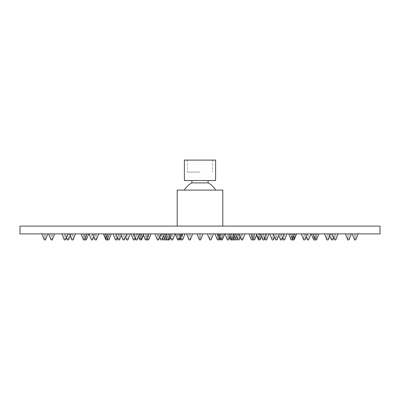 <?xml version="1.0" encoding="UTF-8"?>
<svg xmlns="http://www.w3.org/2000/svg" width="400" height="400" viewBox="0 0 400 400"><rect width="100%" height="100%" fill="white"/><g stroke="black" fill="none" stroke-linecap="round" stroke-linejoin="round"><path stroke-width="0.3" stroke-dasharray="2 1.5" d="M380 233.9L20 233.9M200 233.9L203 233.9L200 233.9M233.06 233.9L229.435 233.9L233.06 233.9M264.67 233.9L260.45 233.9L264.67 233.9M293.46 233.9L288.695 233.9L293.46 233.9M318.16 233.9L312.93 233.9L318.16 233.9M337.7 233.9L332.1 233.9L337.7 233.9M351.22 233.9L345.365 233.9L351.22 233.9M358.13 233.9L352.145 233.9L358.13 233.9M166.94 233.9L170.565 233.9L166.94 233.9M135.33 233.9L139.55 233.9L135.33 233.9M106.54 233.9L111.305 233.9L106.54 233.9M81.84 233.9L87.07 233.9L81.84 233.9M62.3 233.9L67.9 233.9L62.3 233.9M48.78 233.9L54.635 233.9L48.78 233.9M41.87 233.9L47.855 233.9L41.87 233.9M234.94 233.9L231.165 233.9L234.94 233.9M267.5 233.9L263 233.9L267.5 233.9M295.46 233.9L290.34 233.9L295.46 233.9M316.915 233.9L311.315 233.9L316.915 233.9M330.4 233.9L324.5 233.9L330.4 233.9M335 233.9L329 233.9L335 233.9L333.55 237.525M165.06 233.9L168.835 233.9L165.06 233.9M132.5 233.9L137 233.9L132.5 233.9M104.54 233.9L109.66 233.9L104.54 233.9M83.085 233.9L88.685 233.9L83.085 233.9M69.6 233.9L75.5 233.9L69.6 233.9M65 233.9L71 233.9L65 233.9L66.45 237.525M228.73 233.9L224.95 233.9L228.73 233.9M255.5 233.9L251 233.9L255.5 233.9M278.49 233.9L273.37 233.9L278.49 233.9M296.13 233.9L290.53 233.9L296.13 233.9M307.22 233.9L301.32 233.9L307.22 233.9M311 233.9L305 233.9L311 233.9M171.27 233.9L175.05 233.9L171.27 233.9M144.5 233.9L149 233.9L144.5 233.9M121.51 233.9L126.63 233.9L121.51 233.9M103.87 233.9L109.47 233.9L103.87 233.9M92.78 233.9L98.68 233.9L92.78 233.9M89 233.9L95 233.9L89 233.9M222.515 233.9L218.74 233.9L222.515 233.9M243.5 233.9L239 233.9L243.5 233.9M261.52 233.9L256.395 233.9L261.52 233.9M275.345 233.9L269.745 233.9L275.345 233.9M284.035 233.9L278.14 233.9L284.035 233.9M287 233.9L281 233.9L287 233.9M177.485 233.9L181.26 233.9L177.485 233.9M156.5 233.9L161 233.9L156.5 233.9M138.48 233.9L143.605 233.9L138.48 233.9M124.655 233.9L130.255 233.9L124.655 233.9M115.965 233.9L121.86 233.9L115.965 233.9M113 233.9L119 233.9L113 233.9M221.545 233.9L217.52 233.9L221.545 233.9M240.495 233.9L235.565 233.9L240.495 233.9M254.56 233.9L248.96 233.9L254.56 233.9M262.045 233.9L256.09 233.9L262.045 233.9M178.455 233.9L182.48 233.9L178.455 233.9M159.505 233.9L164.435 233.9L159.505 233.9M145.44 233.9L151.04 233.9L145.44 233.9M137.955 233.9L143.91 233.9L137.955 233.9M219.5 233.9L215 233.9L219.5 233.9M233.775 233.9L228.175 233.9L233.775 233.9M245 233.9L242.6 239.9L242.6 233.9L241.4 233.9L242.6 233.9L241.4 233.9L242.6 233.9L242.6 239.9L241.4 239.9L242.6 239.9L241.4 239.9L239 233.9L233 233.9L239 233.9L237.285 238.19M180.5 233.9L185 233.9L180.5 233.9M166.225 233.9L171.825 233.9L166.225 233.9M155 233.9L157.4 239.9L158.6 239.9L157.4 239.9L158.6 239.9L161 233.9L167 233.9L161 233.9L162.715 238.19M212.99 233.9L207.39 233.9L212.99 233.9M187.01 233.9L192.61 233.9L187.01 233.9M232.56 233.9L231.835 233.9L232.56 233.9M263.695 233.9L262.85 233.9L263.695 233.9M292.045 233.9L291.095 233.9L292.045 233.9M316.375 233.9L315.33 233.9L316.375 233.9M335.62 233.9L334.5 233.9L335.62 233.9M348.935 233.9L347.765 233.9L348.935 233.9M358.145 233.9L355.745 239.9L354.55 239.9L355.745 239.9L355.745 233.9L354.545 233.9L355.745 233.9L355.745 239.9L354.55 239.9L354.545 233.9L354.545 239.9L352.145 233.9M167.44 233.9L168.165 233.9L167.44 233.9M136.305 233.9L137.15 233.9L136.305 233.9M107.955 233.9L108.905 233.9L107.955 233.9M83.625 233.9L84.67 233.9L83.625 233.9M64.38 233.9L65.5 233.9L64.38 233.9M51.065 233.9L52.235 233.9L51.065 233.9M41.855 233.9L44.255 239.9L45.45 239.9L44.26 239.9L44.255 233.9L45.455 233.9L44.255 233.9L44.255 239.9L45.45 239.9L47.855 233.9M234.32 233.9L233.565 233.9L234.32 233.9M266.3 233.9L265.4 233.9L266.3 233.9M293.76 233.9L292.74 233.9L293.76 233.9M314.835 233.9L313.715 233.9L314.835 233.9M328.08 233.9L326.9 233.9L328.08 233.9M332.6 233.9L331.4 233.9L332.6 233.9L332.6 239.9L331.4 239.9L331.4 233.9M165.68 233.9L166.435 233.9L165.68 233.9M133.7 233.9L134.6 233.9L133.7 233.9M106.24 233.9L107.26 233.9L106.24 233.9M85.165 233.9L86.285 233.9L85.165 233.9M71.92 233.9L73.1 233.9L71.92 233.9M67.4 233.9L68.6 233.9L67.4 233.9L67.4 239.9L68.6 239.9L68.6 233.9M228.11 233.9L227.35 233.9L228.11 233.9M254.3 233.9L253.4 233.9L254.3 233.9M276.79 233.9L275.77 233.9L276.79 233.9M294.05 233.9L292.93 233.9L294.05 233.9M304.9 233.9L303.72 233.9L304.9 233.9M308.6 233.9L307.4 233.9L308.6 233.9L308.6 239.9L307.4 239.9L307.4 233.9M171.89 233.9L172.65 233.9L171.89 233.9M145.7 233.9L146.6 233.9L145.7 233.9M123.21 233.9L124.23 233.9L123.21 233.9M105.95 233.9L107.07 233.9L105.95 233.9M95.1 233.9L96.28 233.9L95.1 233.9M91.4 233.9L92.6 233.9L91.4 233.9L91.4 239.9L92.6 239.9L92.6 233.9M221.895 233.9L221.14 233.9L221.895 233.9M259.82 233.9L258.795 233.9L259.82 233.9M273.265 233.9L272.145 233.9L273.265 233.9M281.715 233.9L280.54 233.9L281.715 233.9M284.6 233.9L283.4 233.9L284.6 233.9L284.6 239.9L283.4 239.9L283.4 233.9M178.105 233.9L178.86 233.9L178.105 233.9M157.7 233.9L158.6 233.9L157.7 233.9M140.18 233.9L141.205 233.9L140.18 233.9M126.735 233.9L127.855 233.9L126.735 233.9M118.285 233.9L119.46 233.9L118.285 233.9M115.4 233.9L116.6 233.9L115.4 233.9L115.4 239.9L116.6 239.9L116.6 233.9M220.725 233.9L219.92 233.9L220.725 233.9M238.955 233.9L237.965 233.9L238.955 233.9M252.48 233.9L251.36 233.9L252.48 233.9M259.68 233.9L258.49 233.9L259.68 233.9M179.275 233.9L180.08 233.9L179.275 233.9M161.045 233.9L162.035 233.9L161.045 233.9M147.52 233.9L148.64 233.9L147.52 233.9M140.32 233.9L141.51 233.9L140.32 233.9M218.3 233.9L217.4 233.9L218.3 233.9M231.695 233.9L230.575 233.9L231.695 233.9M236.6 233.9L235.4 233.9L236.6 233.9L236.6 239.9L235.4 239.9L235.4 233.9M181.7 233.9L182.6 233.9L181.7 233.9M168.305 233.9L169.425 233.9L168.305 233.9M163.4 233.9L164.6 233.9L163.4 233.9L163.4 239.9L164.6 239.9L164.6 233.9M210.91 233.9L209.79 233.9L210.91 233.9M189.09 233.9L190.21 233.9L189.09 233.9M380 226.1L20 226.1M222.8 226.1L177.2 226.1L222.8 226.1M222.8 190.1L177.2 190.1M200 190.1L215.66 190.1L200 190.1M191.905 182.9L208.095 182.9M215.6 180.5L184.4 180.5M215.6 160.1L184.4 160.1M200 172.1L187.4 172.1L200 172.1M203 233.9L200.6 239.9L200.6 233.9L200.6 239.9L203 233.9L200.6 239.9L200.6 233.9L200.6 239.9L203 233.9L200.6 239.9L200.6 233.9L200.6 239.9L203 233.9L200.6 239.9L200.6 233.9L200.6 239.9L203 233.9L200.6 239.9L200.6 233.9L200.6 239.9L203 233.9L200.6 239.9L200.6 233.9L200.6 239.9L203 233.9L200.6 239.9L200.6 233.9L200.6 239.9L199.4 239.9L200.6 239.9L199.4 239.9L200.6 239.9L199.4 239.9L200.6 239.9L199.4 239.9L200.6 239.9L199.4 239.9L200.6 239.9L199.4 239.9L200.6 239.9L199.4 239.9L200.6 239.9L199.4 239.9L199.4 233.9L199.4 239.9L197 233.9L199.4 239.9L199.4 233.9L199.4 239.9L197 233.9L199.4 239.9L199.4 233.9L199.4 239.9L197 233.9L199.4 239.9L199.4 233.9L199.4 239.9L197 233.9L199.4 239.9L199.4 233.9L199.4 239.9L197 233.9L199.4 239.9L199.4 233.9L199.4 239.9L197 233.9L199.4 239.9L199.4 233.9L199.4 239.9L197 233.9M229.435 233.9L231.835 239.9L231.835 233.9L231.835 239.9L233.035 239.9L231.835 239.9L233.035 239.9L233.035 233.9L233.035 239.9L235.435 233.9M260.45 233.9L262.85 239.9L262.85 233.9L262.85 239.9L264.05 239.9L262.85 239.9L264.05 239.9L264.05 233.9L264.05 239.9L266.45 233.9M288.695 233.9L291.095 239.9L291.095 233.9L291.095 239.9L292.295 239.9L291.095 239.9L292.295 239.9L292.295 233.9L292.295 239.9L294.695 233.9M312.93 233.9L315.33 239.9L315.33 233.9L315.33 239.9L316.53 239.9L315.33 239.9L316.53 239.9L316.53 233.9L316.53 239.9L318.93 233.9M334.5 239.9L335.62 239.9L334.5 239.9L334.5 233.9L334.5 239.9L332.1 233.9M347.765 239.9L348.935 239.9L347.765 239.9L347.765 233.9L347.765 239.9L345.365 233.9M348.935 239.9L347.795 239.9M335.62 239.9L334.58 239.9M170.565 233.9L168.165 239.9L166.965 239.9L168.165 239.9L166.965 239.9L164.565 233.9M139.55 233.9L137.15 239.9L135.95 239.9L137.15 239.9L135.95 239.9L133.55 233.9M111.305 233.9L108.905 239.9L107.705 239.9L108.905 239.9L107.705 239.9L105.305 233.9M87.07 233.9L84.67 239.9L83.47 239.9L84.67 239.9L83.47 239.9L81.07 233.9M65.5 239.9L65.5 233.9L65.5 239.9L64.3 239.9L65.5 239.9L67.9 233.9M52.235 239.9L52.235 233.9L52.235 239.9L51.035 239.9L52.235 239.9L54.635 233.9M51.065 239.9L52.205 239.9M64.38 239.9L65.42 239.9M233.3 239.24L231.165 233.9L233.565 239.9L233.565 233.9L233.565 239.9L234.765 239.9L233.565 239.9L234.765 239.9L234.765 233.9L234.765 239.9L237.165 233.9M264.725 238.215L263 233.9L265.4 239.9L265.4 233.9L265.4 239.9L266.6 239.9L265.4 239.9L266.6 239.9L266.6 233.9L266.6 239.9L269 233.9M292.515 239.345L290.34 233.9L292.74 239.9L292.74 233.9L292.74 239.9L294.13 239.9L294.13 233.9L294.13 239.9L296.53 233.9M313.715 239.9L314.835 239.9L313.715 239.9L313.715 233.9L313.715 239.9L311.315 233.9M326.9 239.9L328.08 239.9L326.9 239.9L326.9 233.9L326.9 239.9L324.5 233.9M329 233.9L329.75 235.78M328.08 239.9L326.925 239.9M314.835 239.9L313.795 239.9M293.94 239.9L292.915 239.9L290.53 233.9L292.93 239.9L292.93 233.9L292.93 239.9L293.94 239.9L293.94 233.9L293.94 239.9L296.34 233.9M166.7 239.24L168.835 233.9L166.435 239.9L165.235 239.9L166.435 239.9L165.235 239.9L162.835 233.9M135.275 238.215L137 233.9L134.6 239.9L133.4 239.9L134.6 239.9L133.4 239.9L131 233.9M107.485 239.345L109.66 233.9L107.26 239.9L105.87 239.9L103.47 233.9M86.285 239.9L86.285 233.9L86.285 239.9L85.085 239.9L86.285 239.9L88.685 233.9M73.1 239.9L73.1 233.9L73.1 239.9L71.9 239.9L73.1 239.9L75.5 233.9M71 233.9L70.25 235.78M71.92 239.9L73.075 239.9M85.165 239.9L86.205 239.9M105.95 239.9L107.085 239.9L105.87 239.9L105.87 233.9L105.87 239.9M224.95 233.9L227.35 239.9L227.35 233.9L227.35 239.9L228.55 239.9L227.35 239.9L228.55 239.9L228.55 233.9L228.55 239.9L230.195 235.8M251 233.9L253.4 239.9L253.4 233.9L253.4 239.9L254.6 239.9L253.4 239.9L254.6 239.9L254.6 233.9L254.6 239.9L257 233.9M273.37 233.9L275.77 239.9L275.77 233.9L275.77 239.9L276.97 239.9L275.77 239.9L276.97 239.9L276.97 233.9L276.97 239.9L279.37 233.9M303.72 239.9L304.9 239.9L303.72 239.9L303.72 233.9L303.72 239.9L301.32 233.9M305 233.9L306.16 236.8M304.9 239.9L303.74 239.9M175.05 233.9L172.65 239.9L171.45 239.9L172.65 239.9L171.45 239.9L169.805 235.8M149 233.9L146.6 239.9L145.4 239.9L146.6 239.9L145.4 239.9L143 233.9M126.63 233.9L124.23 239.9L123.03 239.9L124.23 239.9L123.03 239.9L120.63 233.9M96.28 239.9L96.28 233.9L96.28 239.9L95.08 239.9L96.28 239.9L98.68 233.9M95 233.9L93.84 236.8M95.1 239.9L96.26 239.9M218.74 233.9L221.14 239.9L221.14 233.9L221.14 239.9L222.34 239.9L221.14 239.9L222.34 239.9L222.34 233.9L222.34 239.9L224.74 233.9M256.545 235.04L258.49 239.9L258.49 233.9L258.49 239.9L259.995 239.9L258.795 239.9L259.995 239.9L259.995 233.9L259.995 239.9L261.425 236.335M272.145 239.9L273.265 239.9L272.145 239.9L272.145 233.9L272.145 239.9L269.745 233.9M281.715 239.9L280.56 239.9L281.715 239.9L280.56 239.9L280.54 233.9L280.54 239.9L278.755 235.435M281 233.9L282.57 237.82M273.265 239.9L272.225 239.9M181.26 233.9L178.86 239.9L177.66 239.9L178.86 239.9L177.66 239.9L175.26 233.9M141.51 239.9L141.51 233.9L141.51 239.9L140.005 239.9L141.205 239.9L140.005 239.9L138.575 236.335M127.855 239.9L127.855 233.9L127.855 239.9L126.655 239.9L127.855 239.9L130.255 233.9M118.285 239.9L119.44 239.9L119.46 233.9L119.46 239.9L118.285 239.9L119.44 239.9M119 233.9L117.43 237.82L115.86 233.9M126.735 239.9L127.775 239.9M217.52 233.9L219.92 239.9L219.92 233.9L219.92 239.9L221.12 239.9L219.92 239.9L221.12 239.9L221.12 233.9L221.12 239.9L223.52 233.9L221.13 239.875M236.365 235.895L237.965 239.9L237.965 233.9L237.965 239.9L239.165 239.9L237.965 239.9L239.165 239.9L239.165 233.9L239.165 239.9L241.565 233.9L240.285 237.11M251.36 239.9L252.48 239.9L251.36 239.9L251.36 233.9L251.36 239.9L248.96 233.9M252.48 239.9L251.44 239.9M182.48 233.9L180.08 239.9L178.88 239.9L180.08 239.9L178.88 239.9L176.48 233.9L178.87 239.875M163.635 235.895L162.035 239.9L160.835 239.9L162.035 239.9L160.835 239.9L158.435 233.9L159.715 237.11M148.64 239.9L148.64 233.9L148.64 239.9L147.44 239.9L148.64 239.9L151.04 233.9M147.52 239.9L148.56 239.9M215 233.9L217.4 239.9L217.4 233.9L217.4 239.9L218.6 239.9L217.4 239.9L218.6 239.9L218.6 233.9L218.6 239.9L221 233.9L219.26 238.25M230.575 239.9L231.695 239.9L230.575 239.9L230.575 233.9L230.575 239.9L228.175 233.9L229.565 237.37M233 233.9L235.08 239.105M231.695 239.9L230.655 239.9M185 233.9L182.6 239.9L181.4 239.9L182.6 239.9L181.4 239.9L179 233.9L180.74 238.25M169.425 239.9L169.425 233.9L169.425 239.9L168.225 239.9L169.425 239.9L171.825 233.9L170.435 237.37M167 233.9L164.92 239.105M168.305 239.9L169.345 239.9M209.79 239.9L210.91 239.9L209.79 239.9L209.79 233.9L209.79 239.9L207.39 233.9M210.91 239.9L209.875 239.9M190.21 239.9L190.21 233.9L190.21 239.9L189.01 239.9L190.21 239.9L192.61 233.9M189.09 239.9L190.125 239.9M187.4 160.1L187.4 172.1M212.6 160.1L212.6 172.1M335.7 239.9L335.7 233.9L335.7 239.9L338.1 233.9M348.965 239.9L348.965 233.9L348.965 239.9L351.365 233.9M168.165 239.9L168.165 233.9L168.165 239.9M166.965 239.9L166.965 233.9L166.965 239.9M137.15 239.9L137.15 233.9L137.15 239.9M135.95 239.9L135.95 233.9L135.95 239.9M108.905 239.9L108.905 233.9L108.905 239.9M107.705 239.9L107.705 233.9L107.705 239.9M84.67 239.9L84.67 233.9L84.67 239.9M83.47 239.9L83.47 233.9L83.47 239.9M64.3 239.9L64.3 233.9L64.3 239.9L61.9 233.9M51.035 239.9L51.035 233.9L51.035 239.9L48.635 233.9M45.455 239.9L45.455 233.9L45.455 239.9M315.125 239.38L317.315 233.9L314.915 239.9L314.915 233.9L314.915 239.9M328.1 239.9L328.1 233.9L328.1 239.9L330.5 233.9M166.435 239.9L166.435 233.9L166.435 239.9M165.235 239.9L165.235 233.9L165.235 239.9M134.6 239.9L134.6 233.9L134.6 239.9M133.4 239.9L133.4 233.9L133.4 239.9M106.06 239.9L106.06 233.9L106.06 239.9L103.66 233.9M107.26 239.9L107.26 233.9L107.26 239.9M85.085 239.9L85.085 233.9L85.085 239.9L82.685 233.9L84.875 239.38M71.9 239.9L71.9 233.9L71.9 239.9L69.5 233.9M304.92 239.9L304.92 233.9L304.92 239.9L307.32 233.9M172.65 239.9L172.65 233.9L172.65 239.9M171.45 239.9L171.45 233.9L171.45 239.9M146.6 239.9L146.6 233.9L146.6 239.9M145.4 239.9L145.4 233.9L145.4 239.9M124.23 239.9L124.23 233.9L124.23 239.9M123.03 239.9L123.03 233.9L123.03 239.9M107.07 239.9L109.47 233.9L107.07 239.9L107.07 233.9L107.07 239.9M95.08 239.9L95.08 233.9L95.08 239.9L92.68 233.9M241.4 239.9L241.4 233.9L241.4 239.9M256.7 234.655L258.795 239.9L258.795 233.9L258.795 239.9M274.555 236.875L273.345 239.9L273.345 233.9L273.345 239.9M281.74 239.9L281.74 233.9L281.74 239.9L284.14 233.9M178.86 239.9L178.86 233.9L178.86 239.9M177.66 239.9L177.66 233.9L177.66 239.9M158.6 239.9L158.6 233.9L158.6 239.9M157.4 239.9L157.4 233.9L157.4 239.9M141.205 239.9L141.205 233.9L141.205 239.9L143.3 234.655M140.005 239.9L140.005 233.9L140.005 239.9M126.655 239.9L126.655 233.9L126.655 239.9L125.445 236.875M121.245 235.435L121.86 233.9L121.245 235.435M118.26 239.9L118.26 233.9L118.26 239.9M252.98 238.85L254.96 233.9L252.56 239.9L252.56 233.9L252.56 239.9M259.69 239.9L262.09 233.9L259.69 239.9L259.69 233.9L259.69 239.9M180.08 239.9L180.08 233.9L180.08 239.9M178.88 239.9L178.88 233.9L178.88 239.9M162.035 239.9L162.035 233.9L162.035 239.9M160.835 239.9L160.835 233.9L160.835 239.9M147.44 239.9L147.44 233.9L147.44 239.9L145.04 233.9L147.02 238.85M140.31 239.9L137.91 233.9L140.31 239.9L140.31 233.9L140.31 239.9M143.455 235.04L143.91 233.9L143.455 235.04M231.805 239.83L234.175 233.9L231.775 239.9L231.775 233.9L231.775 239.9M182.6 239.9L182.6 233.9L182.6 239.9M181.4 239.9L181.4 233.9L181.4 239.9M168.225 239.9L168.225 233.9L168.225 239.9L165.825 233.9L168.195 239.83M210.99 239.9L210.99 233.9L210.99 239.9L213.39 233.9M189.01 239.9L189.01 233.9L189.01 239.9L186.61 233.9"/><path stroke-width="0.6" d="M20 233.9L380 233.9L380 226.1L20 226.1L20 233.9M177.2 226.1L177.2 190.1L222.8 190.1L222.8 226.1M215.66 190.1A18 18 0 0 0 208.095 182.9L191.905 182.9A18 18 0 0 0 184.34 190.1M184.4 180.5L215.6 180.5L215.6 160.1L184.4 160.1L184.4 180.5M197 233.9L199.4 239.9L200.6 239.9L203 233.9M229.435 233.9L231.835 239.9L233.035 239.9L235.435 233.9M260.45 233.9L262.85 239.9L264.05 239.9L266.45 233.9M288.695 233.9L291.095 239.9L292.295 239.9L294.695 233.9M312.93 233.9L315.33 239.9L316.53 239.9L318.93 233.9M335.62 239.9L334.58 239.9M348.935 239.9L347.795 239.9M358.145 233.9L355.745 239.9L354.545 239.9L352.145 233.9M41.855 233.9L44.255 239.9L45.455 239.9L47.855 233.9M51.065 239.9L52.205 239.9M64.38 239.9L65.42 239.9M81.07 233.9L83.47 239.9L84.67 239.9L87.07 233.9M105.305 233.9L107.705 239.9L108.905 239.9L111.305 233.9M133.55 233.9L135.95 239.9L137.15 239.9L139.55 233.9M164.565 233.9L166.965 239.9L168.165 239.9L170.565 233.9M233.3 239.24L233.565 239.9L234.765 239.9L237.165 233.9M264.725 238.215L265.4 239.9L266.6 239.9L269 233.9M292.515 239.345L292.74 239.9L293.94 239.9L296.34 233.9M314.835 239.9L313.795 239.9M328.08 239.9L326.925 239.9M333.55 237.525L332.6 239.9L331.4 239.9L329.75 235.78M66.45 237.525L67.4 239.9L68.6 239.9L70.25 235.78M71.92 239.9L73.075 239.9M85.165 239.9L86.205 239.9M105.95 239.9L107.26 239.9L107.485 239.345M131 233.9L133.4 239.9L134.6 239.9L135.275 238.215M162.835 233.9L165.235 239.9L166.435 239.9L166.7 239.24M224.95 233.9L227.35 239.9L228.55 239.9L230.195 235.8M251 233.9L253.4 239.9L254.6 239.9L257 233.9M273.37 233.9L275.77 239.9L276.97 239.9L279.37 233.9M304.9 239.9L303.74 239.9M311 233.9L308.6 239.9L307.4 239.9L306.16 236.8M89 233.9L91.4 239.9L92.6 239.9L93.84 236.8M95.1 239.9L96.26 239.9M120.63 233.9L123.03 239.9L124.23 239.9L126.63 233.9M143 233.9L145.4 239.9L146.6 239.9L149 233.9M169.805 235.8L171.45 239.9L172.65 239.9L175.05 233.9M218.74 233.9L221.14 239.9L222.34 239.9L224.74 233.9M239 233.9L241.4 239.9L242.6 239.9L245 233.9M256.545 235.04L258.49 239.9L259.995 239.9L261.425 236.335M273.265 239.9L272.225 239.9M281.715 239.9L280.54 239.9L278.755 235.435M287 233.9L284.6 239.9L283.4 239.9L282.57 237.82M113 233.9L115.4 239.9L116.6 239.9L117.43 237.82L118.26 239.9L119.46 239.9L121.245 235.435L119.46 239.9M118.285 239.9L115.86 233.9M126.735 239.9L127.775 239.9M138.575 236.335L140.005 239.9L141.51 239.9L143.455 235.04L141.51 239.9M155 233.9L157.4 239.9L158.6 239.9L161 233.9M175.26 233.9L177.66 239.9L178.86 239.9L181.26 233.9M217.52 233.9L219.92 239.9L221.13 239.875M236.365 235.895L237.965 239.9L239.165 239.9L240.285 237.11M252.48 239.9L251.44 239.9M147.52 239.9L148.56 239.9M159.715 237.11L160.835 239.9L162.035 239.9L163.635 235.895M178.87 239.875L180.08 239.9L182.48 233.9M215 233.9L217.4 239.9L218.6 239.9L219.26 238.25M231.695 239.9L230.655 239.9M237.285 238.19L236.6 239.9L235.4 239.9L235.08 239.105M162.715 238.19L163.4 239.9L164.6 239.9L164.92 239.105M168.305 239.9L169.345 239.9M180.74 238.25L181.4 239.9L182.6 239.9L185 233.9M210.91 239.9L209.875 239.9M189.09 239.9L190.125 239.9M191.905 180.5L191.905 182.9M208.095 180.5L208.095 182.9M335.7 239.9L338.1 233.9M334.5 239.9L332.1 233.9M348.965 239.9L351.365 233.9M347.765 239.9L345.365 233.9M52.235 239.9L54.635 233.9M51.035 239.9L48.635 233.9M65.5 239.9L67.9 233.9M64.3 239.9L61.9 233.9M314.915 239.9L315.125 239.38M313.715 239.9L311.315 233.9M328.1 239.9L330.5 233.9M326.9 239.9L324.5 233.9M73.1 239.9L75.5 233.9M71.9 239.9L69.5 233.9M86.285 239.9L88.685 233.9M85.085 239.9L84.875 239.38M106.06 239.9L103.66 233.9M294.13 239.9L296.53 233.9M304.92 239.9L307.32 233.9M303.72 239.9L301.32 233.9M96.28 239.9L98.68 233.9M95.08 239.9L92.68 233.9M105.87 239.9L103.47 233.9M258.795 239.9L256.7 234.655M273.345 239.9L274.555 236.875M272.145 239.9L269.745 233.9M281.74 239.9L284.14 233.9M127.855 239.9L130.255 233.9M126.655 239.9L125.445 236.875M141.205 239.9L143.3 234.655M252.56 239.9L252.98 238.85M251.36 239.9L248.96 233.9M148.64 239.9L151.04 233.9M147.44 239.9L147.02 238.85M230.575 239.9L229.565 237.37M169.425 239.9L170.435 237.37M210.99 239.9L213.39 233.9M209.79 239.9L207.39 233.9M190.21 239.9L192.61 233.9M189.01 239.9L186.61 233.9"/></g></svg>
